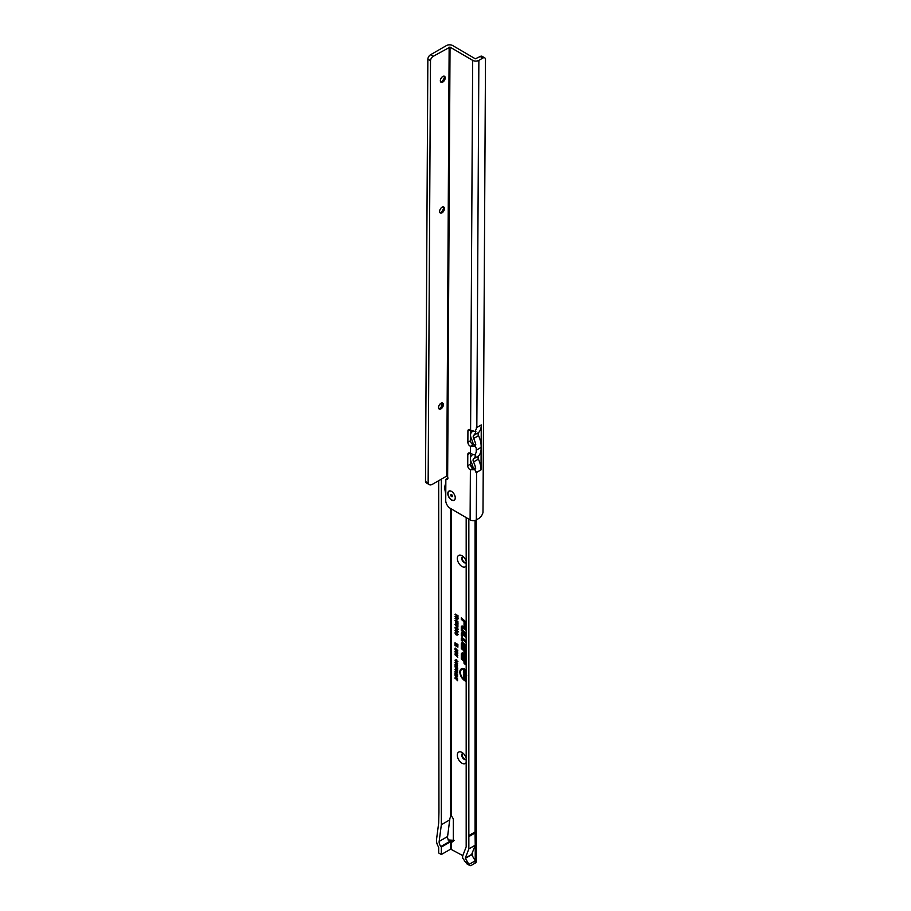 <?xml version="1.0" encoding="UTF-8"?>
<svg xmlns="http://www.w3.org/2000/svg" width="911" height="911" viewBox="0 0 911 911"><rect width="100%" height="100%" fill="white"/><g stroke="black" fill="none" stroke-linecap="round" stroke-linejoin="round"><path stroke-width="1.37" d="M466.181 762.541A6.582 3.803 60 0 1 461.968 763.202A6.582 3.803 60 0 1 457.311 755.128A6.582 3.803 60 0 1 461.968 752.44L461.968 752.44A6.582 3.803 60 0 1 466.181 757.963M463.266 753.397A3.45 1.993 -120 0 0 462.469 753.545A3.45 1.993 -120 0 0 461.934 756.312A3.45 1.993 -120 0 0 464.189 759.353A3.45 1.993 -120 0 0 465.92 759.523A3.45 1.993 -120 0 0 466.181 759.307M466.181 565.833A6.582 3.803 60 0 1 461.968 566.494A6.582 3.803 60 0 1 457.311 558.42A6.582 3.803 60 0 1 461.968 555.733L461.968 555.733A6.582 3.803 60 0 1 466.181 561.256M463.266 556.689A3.45 1.993 -120 0 0 462.469 556.837A3.45 1.993 -120 0 0 461.934 559.605A3.45 1.993 -120 0 0 464.189 562.645A3.45 1.993 -120 0 0 465.92 562.816A3.45 1.993 -120 0 0 466.181 562.599M466.181 670.849A6.263 3.621 -120 0 0 464.872 669.858A6.263 3.621 -120 0 0 461.205 669.984A6.263 3.621 -120 0 0 460.966 675.108A6.263 3.621 -120 0 0 464.872 680.084A6.263 3.621 -120 0 0 466.181 680.608M465.191 669.391A6.434 3.712 -120 0 0 461.547 669.596A6.434 3.712 -120 0 0 461.387 669.801M466.181 670.154A7.072 4.077 -120 0 0 464.872 669.198A7.072 4.077 -120 0 0 462.071 668.572A7.072 4.077 -120 0 0 460.089 673.901A7.072 4.077 -120 0 0 464.872 680.745A7.072 4.077 -120 0 0 466.181 681.303M462.332 668.537A6.901 3.986 -120 0 0 460.442 672.261M465.009 680.153A6.901 3.986 -120 0 0 465.316 680.346A6.901 3.986 -120 0 0 466.181 680.756M466.181 641.606L462.97 638.759A1.355 0.786 -120 0 0 462.72 638.577A1.355 0.786 -120 0 0 461.934 638.611A1.355 0.786 -120 0 0 461.763 639.135L462.116 640.558L462.389 638.918L466.181 642.027M466.181 641.059L463.095 638.315A2.004 1.162 -120 0 0 462.72 638.042A1.526 0.877 -120 0 0 462.276 638.212A1.526 0.877 -120 0 0 462.139 638.474M462.72 638.042A2.004 1.162 -120 0 0 461.934 637.871A2.004 1.162 -120 0 0 461.308 638.862L461.308 640.376L462.583 641.515L462.765 639.545L466.181 642.585M462.207 637.859A1.845 1.059 -120 0 0 461.866 638.679L461.308 638.862M462.583 635.878L462.116 634.181L462.72 633.84L466.181 636.88M466.181 636.459L462.97 633.612A1.355 0.786 -120 0 0 462.72 633.43A1.355 0.786 -120 0 0 461.934 633.452A1.355 0.786 -120 0 0 461.763 633.976L462.116 635.889M462.708 632.883A1.526 0.877 -120 0 0 462.276 633.065A1.526 0.877 -120 0 0 462.139 633.316M466.181 635.901L463.095 633.168A2.004 1.162 -120 0 0 462.72 632.894A2.004 1.162 -120 0 0 461.934 632.712A2.004 1.162 -120 0 0 461.308 633.714L461.308 635.719L462.583 636.846L462.72 634.375L466.181 637.438M462.207 632.712A1.845 1.059 -120 0 0 461.866 633.532L461.308 633.714M462.116 627.531L462.72 627.178L464.849 629.045L462.97 626.95A1.355 0.786 -120 0 0 462.72 626.768A1.355 0.786 -120 0 0 461.934 626.802A1.355 0.786 -120 0 0 461.763 627.326L461.763 630.423L464.849 633.156L462.116 630.31L462.708 627.178M462.72 626.244A2.004 1.162 -120 0 0 461.934 626.062A2.004 1.162 -120 0 0 461.308 627.064L461.308 630.56L465.316 634.124L465.316 632.587L462.583 630.173L462.606 627.725L465.316 630.002L465.316 628.476L463.095 626.506A2.004 1.162 -120 0 0 462.72 626.244A1.526 0.877 -120 0 0 462.276 626.415A1.526 0.877 -120 0 0 462.139 626.666M462.207 626.051A1.845 1.059 -120 0 0 461.866 626.87L461.308 627.064M462.697 753.443A3.45 1.993 -120 0 0 462.446 756.255A3.45 1.993 -120 0 0 464.633 759.102A3.45 1.993 -120 0 0 466.125 759.375M462.697 556.735A3.45 1.993 -120 0 0 462.446 559.559A3.45 1.993 -120 0 0 464.633 562.394A3.45 1.993 -120 0 0 466.125 562.668M441.345 854.507L450.66 849.132L450.66 841.707L441.345 847.082L441.345 854.507L438.681 852.969L438.681 847.196A8.78 5.067 60 0 1 436.528 839.452L438.681 822.975L438.943 812.145L438.681 480.678M450.82 841.616L449.704 840.933M450.66 841.707L451.549 841.901A3.132 1.811 -120 0 0 452.676 841.855A3.132 1.811 -120 0 0 453.325 840.42L453.325 819.934A3.132 1.811 -120 0 0 451.549 816.393L450.66 816.86A3.132 1.811 120 0 0 449.772 819.422L447.586 836.537A5.022 2.892 60 0 0 447.813 838.78L450.171 841.172L440.901 846.535A5.022 2.892 60 0 1 439.159 841.411L441.345 824.728L441.345 479.14M450.66 841.445L451.549 841.901L454.202 840.363L447.996 839.908M449.203 840.602L450.273 841.217M475.474 832.677L475.474 831.732L475.052 833.007L468.846 836.594L468.846 848.893L465.293 858.116L468.937 864.448L475.052 860.918L475.052 863.218L471.511 865.268A3.769 2.175 -60 0 1 469.632 865.45A3.769 2.175 -60 0 1 468.937 864.448M475.052 833.007L475.235 845.226L468.846 848.893M468.846 519.145L468.846 836.594M469.632 865.45L466.967 863.913A3.769 2.175 -60 0 1 466.865 863.844L462.64 858.094L462.64 856.044L466.181 846.82L466.181 517.596M475.235 860.815L471.682 854.666L465.293 858.356M472.536 856.135L472.536 852.218L475.235 845.226L475.235 860.804M447.905 478.173L445.855 479.528L445.73 500.515A6.275 3.621 60 0 0 450.136 508.213L470.099 519.885A4.396 2.551 -179.7 0 0 476.316 519.908L476.339 861.419A4.396 2.539 180 0 1 475.052 863.218M475.474 831.732L468.846 835.535M471.135 466.557A6.275 3.621 -60 0 1 472.467 465.236M470.406 463.278A6.275 3.621 -60 0 1 470.623 463.141L471.454 462.663M441.345 406.784L441.345 403.083M438.681 408.401L438.681 406.408M441.345 824.728L449.772 819.854M450.66 849.132L462.799 855.623M455.409 661.887L457.561 664.005L456.286 664.426L454.999 662.525L455.899 661.728M455.033 664.335L457.538 665.315L457.538 665.918L455.751 665.451L457.538 667.638L455.033 666.203L456.502 666.579L455.033 665.246L456.57 665.224L455.432 664.108M455.033 666.932L457.538 667.911L457.481 669.278L456.775 669.346L455.432 666.704M455.409 668.981L457.561 671.1L456.286 671.521L454.999 669.619L455.899 668.822M455.033 671.43L457.538 672.409L455.899 672.91L457.538 674.311L455.033 672.876L456.662 672.375L455.432 671.202M455.033 675.051L455.033 673.218L457.538 674.664L457.538 676.463L457.106 674.88L456.525 674.539L456.525 675.814L456.104 674.299L455.466 673.924L455.466 674.8M455.033 675.757L457.538 676.736L455.899 677.237L457.538 678.638L455.033 677.192L456.662 676.691L455.432 675.518M455.033 678.57L457.538 678.809L457.538 680.745L455.432 678.331M455.432 660.452L455.933 661.773L454.999 660.213L456.297 659.86L457.561 661.716L456.73 662.206L456.297 660.327L455.432 660.452L456.741 659.974M455.534 660.168L456.297 659.86M457.561 661.716L456.73 662.206L457.185 661.659M456.627 661.693L457.652 661.249M454.965 649.623L455.705 649.076L455.614 650.192L457.812 652.082L454.965 649.623L455.99 649.441M454.965 651.331L455.705 650.784L455.614 651.9L457.812 653.791L454.965 651.331L455.99 651.149M454.965 653.039L455.705 652.492L455.614 653.608L457.812 655.499L454.965 653.039L455.99 652.845M454.965 654.747L455.705 654.189L455.614 655.305L457.812 657.195L454.965 654.747L455.99 654.553M454.965 648.29L457.846 650.773L455.341 648.085M454.999 643.519L454.999 642.767L457.891 644.441L457.891 645.478L456.525 645.011L457.891 647.152L454.999 645.478L454.999 644.726L456.058 645.341L454.999 644.476L454.999 643.758L456.035 644.123L454.999 643.519L455.557 643.098M455.511 630.606L456.081 632.188L454.953 630.298L456.491 629.877L457.994 632.075L456.969 632.655L457.436 631.744L456.491 630.469L455.511 630.606L456.935 630.082M455.546 630.401L456.491 629.877M457.994 632.075L456.969 632.655L457.447 632.006M456.844 631.995L457.994 631.551M455.511 633.225L456.081 634.796L454.953 632.917L456.491 632.485L457.994 634.694L456.969 635.274L457.436 634.363L456.491 633.088L455.511 633.225L456.935 632.701M455.546 633.02L456.491 632.485M457.994 634.694L456.969 635.274L457.447 634.625M456.844 634.614L457.994 634.17M455.546 627.895L456.104 627.235L455.864 628.818L457.128 627.907L457.994 629.455L456.958 629.968L456.923 628.465L455.864 629.421L454.953 627.77L456.104 627.235M456.16 627.861L455.511 628.112M456.309 628.692L457.128 627.907M457.994 629.455L456.958 629.968L457.481 629.421M456.889 629.342L457.994 628.966M456.627 629.296L455.864 629.421L456.069 628.852M455.568 624.593L455.955 624.081L456.024 625.481L456.309 624.308L457.914 625.527L457.914 627.053L457.368 625.72L456.035 626.085L454.953 624.468L455.955 624.081M456.024 625.481L457.071 625.174L456.24 624.832M457.037 625.755L456.309 625.584M455.568 620.585L455.955 620.072L456.024 621.473L456.309 620.311L457.914 621.53L457.914 623.044L457.368 621.712L456.035 622.088L454.953 620.459L455.955 620.072M456.024 621.473L457.071 621.177L456.24 620.835M457.037 621.757L456.309 621.575M455.568 622.623L456.468 622.384L457.994 624.24L456.468 624.331L455.306 621.985M457.994 624.24L456.468 624.331M454.999 616.622L457.96 617.726L457.083 619.582L456.286 618.558L454.999 618.671L456.195 617.59L454.999 616.622L455.511 616.314M457.96 619.024L457.083 619.582L456.775 618.022L455.557 617.965M455.637 617.965L456.764 617.032M454.999 614.413L457.96 615.517L457.96 617.556L457.402 615.802L456.787 615.449L456.787 616.679L456.229 616.348L456.229 615.13L454.999 614.413L455.511 614.116M463.471 647.322L465.316 650.169L465.316 646.366A2.835 1.64 -120 0 0 464.246 643.713A2.835 1.64 -120 0 0 462.184 642.642A2.835 1.64 -120 0 0 461.308 644.054L461.308 648.541L463.938 650.875L464.041 652.993L465.316 654.121L465.316 651.832A2.004 1.162 -120 0 0 464.268 649.634L462.583 648.142L462.583 644.794A1.025 0.592 60 0 1 464.041 645.637L464.041 646.275L463.471 645.387L463.927 647.106M463.471 657.662L465.316 660.521L465.316 656.717A2.835 1.64 -120 0 0 464.246 654.052A2.835 1.64 -120 0 0 462.184 652.993A2.835 1.64 -120 0 0 461.308 654.394L461.308 658.881L463.938 661.215L464.041 663.333L465.316 664.472L465.316 662.172A2.004 1.162 -120 0 0 464.268 659.985L462.583 658.494L462.583 655.134A1.025 0.592 60 0 1 464.041 655.977L464.041 656.615L463.471 655.738L463.927 657.457M466.181 622.145L461.308 617.817L461.308 619.343L464.041 621.769L464.041 626.335L465.316 627.463L465.316 622.896L466.181 623.671M465.316 626.495L464.849 621.94L466.181 623.124M461.991 618.432L461.763 619.207L464.496 621.621L464.849 626.506M466.181 622.691L461.763 618.774M462.458 652.971A2.665 1.537 -120 0 0 461.877 654.075M462.686 654.77L462.686 654.679A1.515 0.877 60 0 1 462.925 654.041M463.175 653.164A2.346 1.355 -120 0 0 462.378 653.426A2.346 1.355 -120 0 0 462.23 653.665M463.927 657.685L464.849 659.108L464.849 656.444A2.186 1.264 -120 0 0 463.767 654.109A2.186 1.264 -120 0 0 462.036 653.825A2.186 1.264 -120 0 0 461.763 654.667L461.763 658.744L464.052 660.771L464.496 663.197L464.849 661.91A1.355 0.786 -120 0 0 464.143 660.429L462.116 658.63L462.116 654.872A1.685 0.968 60 0 1 462.64 654.03A1.685 0.968 60 0 1 463.87 654.667A1.685 0.968 60 0 1 464.496 656.239L464.496 658.027L463.927 657.685M462.458 642.619A2.665 1.537 -120 0 0 461.877 643.735M462.686 644.419L462.686 644.339A1.515 0.877 60 0 1 462.925 643.69M463.175 642.824A2.346 1.355 -120 0 0 462.378 643.086A2.346 1.355 -120 0 0 462.23 643.314M463.927 647.334L464.849 648.757L464.849 646.104A2.186 1.264 -120 0 0 463.767 643.77A2.186 1.264 -120 0 0 462.036 643.473A2.186 1.264 -120 0 0 461.763 644.316L461.763 648.404L464.052 650.431L464.496 652.845L464.849 651.559A1.355 0.786 -120 0 0 464.143 650.078L462.116 648.29L462.116 644.521A1.685 0.968 60 0 1 462.64 643.69A1.685 0.968 60 0 1 463.87 644.316A1.685 0.968 60 0 1 464.496 645.899L464.496 647.675L463.927 647.334M465.065 676.201L463.392 674.288L464.542 673.536L464.314 675.324L465.51 674.231L466.364 675.962L465.339 676.679L465.544 675.119L464.325 676.201L463.392 674.288L464.542 673.536M464.758 675.21L465.51 674.231M466.364 675.962L465.339 676.679L465.863 675.803M466.181 679.879L465.646 678.057L465.236 679.128L463.426 676.782L463.426 675.916L466.181 677.511M466.181 674.311L463.426 672.717L463.426 671.862L464.838 671.68L463.426 669.995L466.181 671.589M466.181 672.523L464.872 672.694L466.181 673.445M464.838 671.68L465.703 671.532L463.984 670.53M463.426 672.717L463.984 671.794M466.181 673.662L463.984 672.386M464.872 672.694L466.181 672.159M464.553 677.431L465.111 677.101L463.984 676.452M464.553 678.729L465.111 677.101M463.95 674.106L464.872 673.377M465.214 675.916L464.234 675.256M466.683 675.643L465.897 676.338M456.138 617.852L456.764 617.407L456.138 617.852M458.279 618.694L457.527 619.195M456.753 617.635L457.402 618.717L457.049 617.202M456.923 623.614L458.028 623.739L456.923 623.614M456.923 622.6L455.807 622.475M456.479 623.739L455.477 622.794L458.028 623.739M455.523 620.277L456.297 619.913M457.356 621.427L456.479 621.689M456.468 621.359L457.071 621.177L456.468 621.359M455.523 624.274L456.297 623.91M457.356 625.436L456.479 625.698M456.468 625.356L457.071 625.174L456.468 625.356M455.523 627.577L456.445 627.053M456.969 628.92L456.309 629.023M458.313 629.137L457.504 629.626M456.263 628.362L457.573 627.793M456.479 627.406L455.842 627.793L456.479 627.406M458.313 634.363L457.504 634.899M458.313 631.756L457.504 632.291M456.035 644.123L457.686 644.43L455.557 643.2M456.513 644.954L455.557 644.179M456.058 645.341L457.584 645.865M457.891 646.503L455.557 645.147M456.525 645.011L456.365 644.407L457.891 644.931M455.944 654.417L455.523 652.845M457.926 661.42L457.231 661.876M455.523 659.997L456.741 659.701M456.662 676.691L457.242 676.566M455.899 677.237L457.538 676.839M456.662 672.375L457.242 672.25M455.899 672.91L457.538 672.512M455.398 670.712L455.523 669.414M457.265 671.088L456.696 669.289L455.796 669.562L456.696 669.289M455.432 669.87L456.252 669.642L455.432 669.87L456.286 671.065L457.652 670.644M457.857 668.947L457.22 669.004M456.411 667.729L457.106 668.617L456.684 667.433M456.764 668.879L457.538 668.446M456.57 665.224L457.356 665.212M455.83 665.212L455.033 665.246M456.502 666.579L457.083 666.67M457.538 665.451L456.662 665.224M455.398 663.618L455.523 662.308M457.265 663.982L456.696 662.195L455.796 662.468L456.696 662.195M455.432 662.775L456.252 662.548L455.432 662.775L456.286 663.971L457.652 663.55M472.536 852.218L471.682 854.427L465.293 858.116M475.235 832.073L468.584 835.911M444.283 76.205A3.45 1.981 -59.7 0 1 444.773 77.594A3.45 1.981 -59.7 0 1 442.325 81.831A3.45 1.981 -59.7 0 1 442.29 81.853A3.45 1.981 -59.7 0 1 440.833 82.115M441.345 82.161A6.582 3.781 120.3 0 0 444.591 76.626M443.555 206.922A3.45 1.981 -59.7 0 1 444.044 208.312A3.45 1.981 -59.7 0 1 441.596 212.548A3.45 1.981 -59.7 0 1 441.562 212.57A3.45 1.981 -59.7 0 1 440.104 212.821M440.628 212.878A6.582 3.781 120.3 0 0 443.862 207.344M442.461 402.992A3.45 1.981 -59.7 0 1 442.962 404.393A3.45 1.981 -59.7 0 1 442.962 404.404A3.45 1.981 -59.7 0 1 440.503 408.618A3.45 1.981 -59.7 0 1 440.469 408.64A3.45 1.981 -59.7 0 1 439.011 408.902M439.535 408.948A6.582 3.781 120.3 0 0 442.769 403.414M451.526 500.002A5.272 3.04 60 0 1 447.813 493.546A5.272 3.04 60 0 1 451.549 491.405A5.272 3.04 60 0 1 451.571 491.428A5.272 3.04 60 0 1 455.272 497.861A5.272 3.04 60 0 1 451.526 500.002M476.351 428.785L476.385 427.749A18.824 10.864 60 0 1 476.351 428.785L475.052 431.552L470.6 430.072A3.132 1.811 -120 0 0 468.573 429.593A3.132 1.811 -120 0 0 467.924 431.017L467.867 442.245A3.132 1.811 -120 0 0 470.065 446.094A3.132 1.811 -120 0 0 470.509 446.31L473.378 444.693M476.351 427.726A4.396 2.551 0.3 0 0 476.829 427.487L478.867 60.365A4.396 2.551 -179.7 0 1 472.661 60.342L470.531 440.708A3.132 1.811 -120 0 0 472.729 444.557A3.132 1.811 -120 0 0 473.173 444.773M472.456 454.475A15.054 8.689 -120 0 1 471.42 455.785A6.901 3.986 -120 0 0 470.429 458.54L470.509 446.31L474.973 446.105L476.237 448.121L476.214 452.255L474.927 455.033L470.475 453.553A3.132 1.811 -120 0 0 468.448 453.086A3.132 1.811 -120 0 0 467.798 454.498L467.73 465.737A3.132 1.811 -120 0 0 469.939 469.586A3.132 1.811 -120 0 0 470.383 469.791L473.242 468.174M470.429 458.54L470.395 464.2A3.132 1.811 -120 0 0 472.604 468.049A3.132 1.811 -120 0 0 473.048 468.254M442.792 76.478A3.45 1.981 120.3 0 0 440.537 79.508A3.45 1.981 120.3 0 0 441.038 82.263A3.45 1.981 120.3 0 0 442.769 82.092A3.45 1.981 120.3 0 0 445.024 79.063A3.45 1.981 120.3 0 0 444.522 76.308A3.45 1.981 120.3 0 0 442.792 76.478M442.074 207.196A3.45 1.981 120.3 0 0 439.808 210.225A3.45 1.981 120.3 0 0 440.309 212.98A3.45 1.981 120.3 0 0 442.04 212.81A3.45 1.981 120.3 0 0 444.295 209.781A3.45 1.981 120.3 0 0 443.794 207.025A3.45 1.981 120.3 0 0 442.074 207.196M440.981 403.266A3.45 1.981 120.3 0 0 438.715 406.295A3.45 1.981 120.3 0 0 439.216 409.05A3.45 1.981 120.3 0 0 440.947 408.88A3.45 1.981 120.3 0 0 443.213 405.85A3.45 1.981 120.3 0 0 442.7 403.095A3.45 1.981 120.3 0 0 440.981 403.266M475.052 431.552L475.884 431.541A18.824 10.864 60 0 1 473.674 435.378A3.132 1.811 60 0 0 473.652 438.442A18.824 10.864 60 0 1 475.804 444.83L473.344 444.716A15.054 8.689 60 0 0 471.511 439.034A6.901 3.986 60 0 1 470.554 435.139L470.554 435.139M475.804 444.83L474.973 446.105M473.674 435.378L478.548 432.566L478.537 435.629A18.824 10.864 60 0 1 481.11 447.369A18.824 10.864 -120 0 1 478.423 456.047L478.4 459.11A18.824 10.864 -120 0 1 481.019 469.86L481.27 424.925A18.824 10.864 60 0 1 478.548 432.566A3.132 1.811 60 0 0 478.537 435.629L473.652 438.442M478.867 60.365L482.864 58.053L480.211 56.505L475.326 58.805L452.699 45.573A4.396 2.551 -179.7 0 0 446.492 45.55L430.516 54.774A3.769 2.164 -59.7 0 0 427.851 59.044L425.494 481.543L428.147 483.103L430.504 60.741L427.84 59.181M480.211 56.505A3.769 2.164 -59.7 0 1 482.09 56.311L484.754 57.871A3.769 2.164 -59.7 0 1 485.495 59.272L482.989 512.392A6.275 3.598 -59.7 0 1 478.708 518.518L476.316 519.908L476.578 472.422L481.019 469.86M474.927 455.033L475.747 455.022A18.824 10.864 -120 0 1 473.538 458.871A3.132 1.811 -120 0 0 473.526 461.934L478.4 459.11A3.132 1.811 -120 0 1 478.423 456.047L473.538 458.871M470.099 519.885L470.383 469.791L474.847 469.598L476.134 472.672A18.824 10.864 -120 0 0 476.111 471.602M474.847 469.598L475.679 468.322L473.219 468.208A15.054 8.689 -120 0 0 471.386 462.526A6.901 3.986 -120 0 1 470.429 458.632M430.504 60.741L430.516 60.604A3.769 2.164 -59.7 0 1 433.18 56.323L450.034 47.11L472.661 60.342M446.105 479.209L446.117 479.22A2.505 1.446 -120 0 0 447.381 479.357A2.505 1.446 -120 0 0 447.643 476.988L446.88 475.963L432.383 484.31A6.275 3.598 -59.7 0 1 429.252 484.629A6.275 3.598 -59.7 0 1 428.147 483.103M429.252 484.629L426.587 483.069A6.275 3.598 -59.7 0 1 425.494 481.543M482.864 58.053A3.769 2.164 -59.7 0 1 484.754 57.871M470.554 435.048L470.554 435.048A6.901 3.986 60 0 1 471.556 432.292A15.054 8.689 60 0 0 472.581 430.983M476.237 448.121A18.824 10.864 60 0 1 476.225 450.193L481.11 447.369M476.214 452.255A18.824 10.864 -120 0 0 476.225 450.193M475.679 468.322A18.824 10.864 -120 0 0 473.526 461.934M476.385 427.749L481.27 424.925M452.482 496.153A1.196 0.683 60 0 1 450.797 495.174A1.196 0.683 60 0 1 452.482 496.153L452.482 496.153M455.101 496.461A5.113 2.949 60 0 1 455.249 497.748A5.113 2.949 60 0 1 451.605 499.82A5.113 2.949 60 0 1 448.018 493.557A5.113 2.949 60 0 1 451.64 491.484A5.113 2.949 60 0 1 451.662 491.496A5.113 2.949 60 0 1 452.676 492.259M462.686 633.999L462.116 634.181M464.405 861.168L468.174 863.343M475.052 520.409L475.052 831.948M472.399 852.594L472.399 855.896M470.623 463.141L471.989 463.938M450.66 816.86L450.66 508.509M451.549 816.393L451.549 509.033M451.549 849.132L451.549 841.901M462.686 654.679L462.116 654.872M462.686 644.339L462.116 644.521M462.686 639.146L462.116 639.34M439.159 841.411L447.586 836.537M470.577 431.746A16.307 9.417 -120 0 0 472.092 430.812M469.996 453.234L467.798 454.498M470.395 464.2L467.73 465.737M430.516 60.604L427.851 59.044M433.18 56.323L430.516 54.774M449.146 47.11L446.766 476.02M447.905 478.195L446.117 479.22M450.034 47.11L447.643 476.988M470.531 440.708L467.867 442.245M470.133 429.741L467.924 431.017M445.821 484.014A13.802 7.971 -120 0 0 445.775 493.477M470.566 432.793L471.249 432.634M445.98 479.243L447.905 478.127M445.764 494.229L444.522 487.624L445.832 482.511"/></g></svg>
